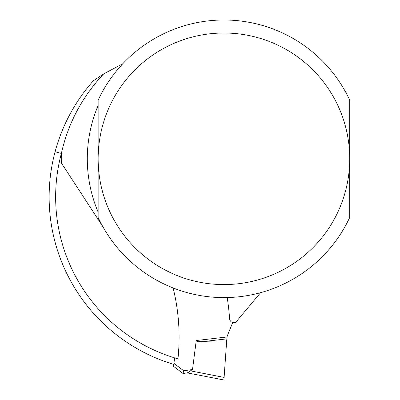<?xml version="1.0" encoding="UTF-8"?>
<svg xmlns="http://www.w3.org/2000/svg" width="400" height="400" viewBox="0 0 400 400"><rect width="100%" height="100%" fill="white"/><g stroke="black" fill="none" stroke-linecap="round" stroke-linejoin="round"><path stroke-width="0.6" d="M174.57 357.85A201.685 201.685 0 0 1 173.925 363.375L173.545 366.11M183.02 373.485L173.515 366.325L183.02 373.485L187.525 372.85L183.02 373.485L183.725 370.76L183.02 373.485M226.58 342.14L227.01 336.985L196.23 340.52L197.26 341.275L200.455 341.685L226.58 342.14L223.93 380L187.315 372.88L192.515 369.525L183.725 370.76L173.925 363.375M196.23 340.52L192.515 369.525M187.315 372.88L223.93 380L224.11 377.405L190.57 370.885M227.01 336.985A8.675 8.675 0 0 1 227.47 335.46L232.48 323.065A252.865 252.865 0 0 0 232.445 322.46M188.045 372.65L188.395 372.395M189.17 371.735L189.695 371.35M173.11 287.95A205.155 205.155 0 0 1 177.955 358.85A168.29 168.29 0 0 1 61.37 153.435L55.085 151.75A174.795 174.795 0 0 0 173.785 364.41M102.875 226.69L61.33 162.925A162.65 162.65 0 0 1 61.37 153.435C68.095 123.325 82.18 96.825 103.625 73.925L93.37 80.745C75.11 101.36 62.35 125.03 55.085 151.75M260.615 292.655L235.705 322.34A4.335 4.335 0 0 1 229.6 318.69A250.265 250.265 0 0 0 227.2 297.55M98.145 105.455A136.625 136.625 0 0 0 98.145 212.14M122.795 63.74L103.625 73.925M349.715 100.12L349.715 217.47A138.795 138.795 0 0 1 98.145 217.47L98.145 100.12A138.795 138.795 0 0 1 349.715 100.12M201.95 341.73L226.805 338.88M349.715 158.795A125.785 125.785 0 0 0 223.93 33.01A125.785 125.785 0 0 0 98.145 158.795A125.785 125.785 0 0 0 223.93 284.58A125.785 125.785 0 0 0 349.715 158.795"/></g></svg>
